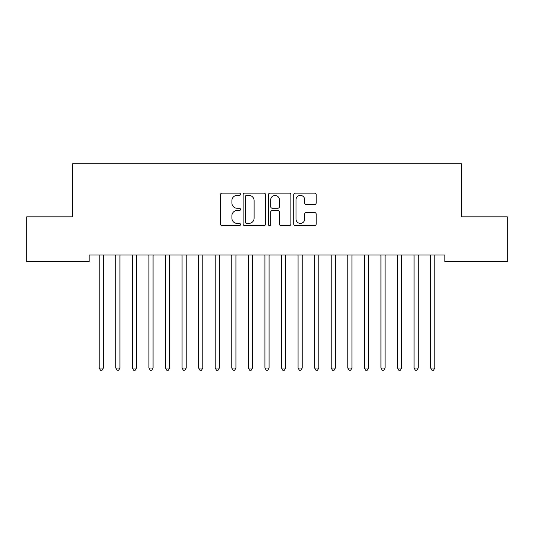 <?xml version="1.0" encoding="UTF-8"?>
<svg xmlns="http://www.w3.org/2000/svg" width="534" height="534" viewBox="0 0 534 534"><rect width="100%" height="100%" fill="white"/><g stroke="black" fill="none" stroke-linecap="round" stroke-linejoin="round"><path stroke-width="0.8" d="M240.487 194.269A1.141 1.141 0 0 0 239.345 193.128L222.064 193.128A1.629 1.629 0 0 0 220.435 194.756L220.435 224.033A1.629 1.629 0 0 0 222.064 225.662L239.345 225.662A1.141 1.141 0 0 0 240.487 224.52A1.141 1.141 0 0 0 239.345 223.386L237.109 223.386A5.207 5.207 0 0 1 231.903 218.179L231.903 215.736A5.207 5.207 0 0 1 237.109 210.536L239.345 210.536A1.141 1.141 0 0 0 240.487 209.395A1.141 1.141 0 0 0 239.345 208.253L237.109 208.253A5.207 5.207 0 0 1 231.903 203.053L231.903 200.61A5.207 5.207 0 0 1 237.109 195.404L239.345 195.404A1.141 1.141 0 0 0 240.487 194.269M314.539 204.595A1.629 1.629 0 0 0 316.168 202.967L316.168 194.756A1.629 1.629 0 0 0 314.539 193.128L295.342 193.128A1.629 1.629 0 0 0 293.72 194.756L293.72 224.033A1.629 1.629 0 0 0 295.342 225.662L314.539 225.662A1.629 1.629 0 0 0 316.168 224.033L316.168 214.114A1.629 1.629 0 0 0 314.539 212.485L306.322 212.485A1.629 1.629 0 0 0 304.7 214.114L304.7 219.033A4.352 4.352 0 0 1 300.348 223.386A4.352 4.352 0 0 1 295.996 219.033L295.996 199.756A4.352 4.352 0 0 1 300.348 195.404A4.352 4.352 0 0 1 304.7 199.756L304.7 202.967A1.629 1.629 0 0 0 306.322 204.595L314.539 204.595M444.822 254.972L89.178 254.972L89.178 261.6L26.7 261.6L26.7 216.851L72.604 216.851L72.604 163.818L461.396 163.818L461.396 216.851L507.3 216.851L507.3 261.6L444.822 261.6L444.822 254.972M265.578 194.756A1.629 1.629 0 0 0 263.95 193.128L244.752 193.128A1.629 1.629 0 0 0 243.13 194.756L243.13 224.033A1.629 1.629 0 0 0 244.752 225.662L263.95 225.662A1.629 1.629 0 0 0 265.578 224.033L265.578 194.756M270.05 193.128L289.248 193.128A1.629 1.629 0 0 1 290.87 194.756L290.87 224.033A1.629 1.629 0 0 1 289.248 225.662L281.031 225.662A1.629 1.629 0 0 1 279.402 224.033L279.402 212.158A1.629 1.629 0 0 0 277.78 210.536L272.327 210.536A1.629 1.629 0 0 0 270.698 212.158L270.698 224.52A1.141 1.141 0 0 1 269.563 225.662A1.141 1.141 0 0 1 268.422 224.52L268.422 194.756A1.629 1.629 0 0 1 270.05 193.128M246.541 195.404A1.141 1.141 0 0 0 245.406 196.545L245.406 222.244A1.141 1.141 0 0 0 246.541 223.386L248.904 223.386A5.207 5.207 0 0 0 254.111 218.179L254.111 200.61A5.207 5.207 0 0 0 248.904 195.404L246.541 195.404M279.402 199.836A4.352 4.352 0 0 0 275.05 195.484A4.352 4.352 0 0 0 270.698 199.836L270.698 206.631A1.629 1.629 0 0 0 272.327 208.253L277.78 208.253A1.629 1.629 0 0 0 279.402 206.631L279.402 199.836M98.984 254.972L99.084 255.212A1.655 1.655 0 0 1 99.204 255.833L99.204 368.026L103.349 368.026L103.349 255.833A1.655 1.655 0 0 1 103.469 255.212L103.563 254.972M103.349 368.026L102.107 370.182L100.445 370.182L99.204 368.026M115.558 254.972L115.658 255.212A1.655 1.655 0 0 1 115.778 255.833L115.778 368.026L119.923 368.026L119.923 255.833A1.655 1.655 0 0 1 120.037 255.212L120.137 254.972M119.923 368.026L118.675 370.182L117.019 370.182L115.778 368.026M132.132 254.972L132.232 255.212A1.655 1.655 0 0 1 132.352 255.833L132.352 368.026L136.49 368.026L136.49 255.833A1.655 1.655 0 0 1 136.611 255.212L136.711 254.972M136.49 368.026L135.249 370.182L133.593 370.182L132.352 368.026M148.706 254.972L148.799 255.212A1.655 1.655 0 0 1 148.919 255.833L148.919 368.026L153.064 368.026L153.064 255.833A1.655 1.655 0 0 1 153.185 255.212L153.285 254.972M153.064 368.026L151.823 370.182L150.167 370.182L148.919 368.026M165.273 254.972L165.373 255.212A1.655 1.655 0 0 1 165.493 255.833L165.493 368.026L169.638 368.026L169.638 255.833A1.655 1.655 0 0 1 169.759 255.212L169.852 254.972M169.638 368.026L168.397 370.182L166.735 370.182L165.493 368.026M181.847 254.972L181.947 255.212A1.655 1.655 0 0 1 182.067 255.833L182.067 368.026L186.212 368.026L186.212 255.833A1.655 1.655 0 0 1 186.333 255.212L186.426 254.972M186.212 368.026L184.964 370.182L183.309 370.182L182.067 368.026M198.421 254.972L198.521 255.212A1.655 1.655 0 0 1 198.641 255.833L198.641 368.026L202.78 368.026L202.78 255.833A1.655 1.655 0 0 1 202.9 255.212L203 254.972M202.78 368.026L201.538 370.182L199.883 370.182L198.641 368.026M214.995 254.972L215.089 255.212A1.655 1.655 0 0 1 215.209 255.833L215.209 368.026L219.354 368.026L219.354 255.833A1.655 1.655 0 0 1 219.474 255.212L219.574 254.972M219.354 368.026L218.112 370.182L216.457 370.182L215.209 368.026M231.569 254.972L231.663 255.212A1.655 1.655 0 0 1 231.783 255.833L231.783 368.026L235.928 368.026L235.928 255.833A1.655 1.655 0 0 1 236.048 255.212L236.141 254.972M235.928 368.026L234.686 370.182L233.024 370.182L231.783 368.026M248.136 254.972L248.237 255.212A1.655 1.655 0 0 1 248.357 255.833L248.357 368.026L252.502 368.026L252.502 255.833A1.655 1.655 0 0 1 252.622 255.212L252.716 254.972M252.502 368.026L251.254 370.182L249.598 370.182L248.357 368.026M264.71 254.972L264.811 255.212A1.655 1.655 0 0 1 264.931 255.833L264.931 368.026L269.069 368.026L269.069 255.833A1.655 1.655 0 0 1 269.189 255.212L269.29 254.972M269.069 368.026L267.828 370.182L266.172 370.182L264.931 368.026M281.284 254.972L281.378 255.212A1.655 1.655 0 0 1 281.498 255.833L281.498 368.026L285.643 368.026L285.643 255.833A1.655 1.655 0 0 1 285.763 255.212L285.864 254.972M285.643 368.026L284.402 370.182L282.746 370.182L281.498 368.026M297.859 254.972L297.952 255.212A1.655 1.655 0 0 1 298.072 255.833L298.072 368.026L302.217 368.026L302.217 255.833A1.655 1.655 0 0 1 302.337 255.212L302.431 254.972M302.217 368.026L300.976 370.182L299.314 370.182L298.072 368.026M314.426 254.972L314.526 255.212A1.655 1.655 0 0 1 314.646 255.833L314.646 368.026L318.791 368.026L318.791 255.833A1.655 1.655 0 0 1 318.911 255.212L319.005 254.972M318.791 368.026L317.543 370.182L315.888 370.182L314.646 368.026M331 254.972L331.1 255.212A1.655 1.655 0 0 1 331.22 255.833L331.22 368.026L335.359 368.026L335.359 255.833A1.655 1.655 0 0 1 335.479 255.212L335.579 254.972M335.359 368.026L334.117 370.182L332.462 370.182L331.22 368.026M347.574 254.972L347.667 255.212A1.655 1.655 0 0 1 347.788 255.833L347.788 368.026L351.933 368.026L351.933 255.833A1.655 1.655 0 0 1 352.053 255.212L352.153 254.972M351.933 368.026L350.691 370.182L349.036 370.182L347.788 368.026M364.148 254.972L364.241 255.212A1.655 1.655 0 0 1 364.362 255.833L364.362 368.026L368.507 368.026L368.507 255.833A1.655 1.655 0 0 1 368.627 255.212L368.727 254.972M368.507 368.026L367.265 370.182L365.603 370.182L364.362 368.026M380.715 254.972L380.815 255.212A1.655 1.655 0 0 1 380.936 255.833L380.936 368.026L385.081 368.026L385.081 255.833A1.655 1.655 0 0 1 385.201 255.212L385.294 254.972M385.081 368.026L383.833 370.182L382.177 370.182L380.936 368.026M397.289 254.972L397.389 255.212A1.655 1.655 0 0 1 397.51 255.833L397.51 368.026L401.648 368.026L401.648 255.833A1.655 1.655 0 0 1 401.768 255.212L401.868 254.972M401.648 368.026L400.407 370.182L398.751 370.182L397.51 368.026M413.863 254.972L413.963 255.212A1.655 1.655 0 0 1 414.077 255.833L414.077 368.026L418.222 368.026L418.222 255.833A1.655 1.655 0 0 1 418.342 255.212L418.442 254.972M418.222 368.026L416.981 370.182L415.325 370.182L414.077 368.026M430.437 254.972L430.531 255.212A1.655 1.655 0 0 1 430.651 255.833L430.651 368.026L434.796 368.026L434.796 255.833A1.655 1.655 0 0 1 434.916 255.212L435.016 254.972M434.796 368.026L433.555 370.182L431.893 370.182L430.651 368.026"/></g></svg>
